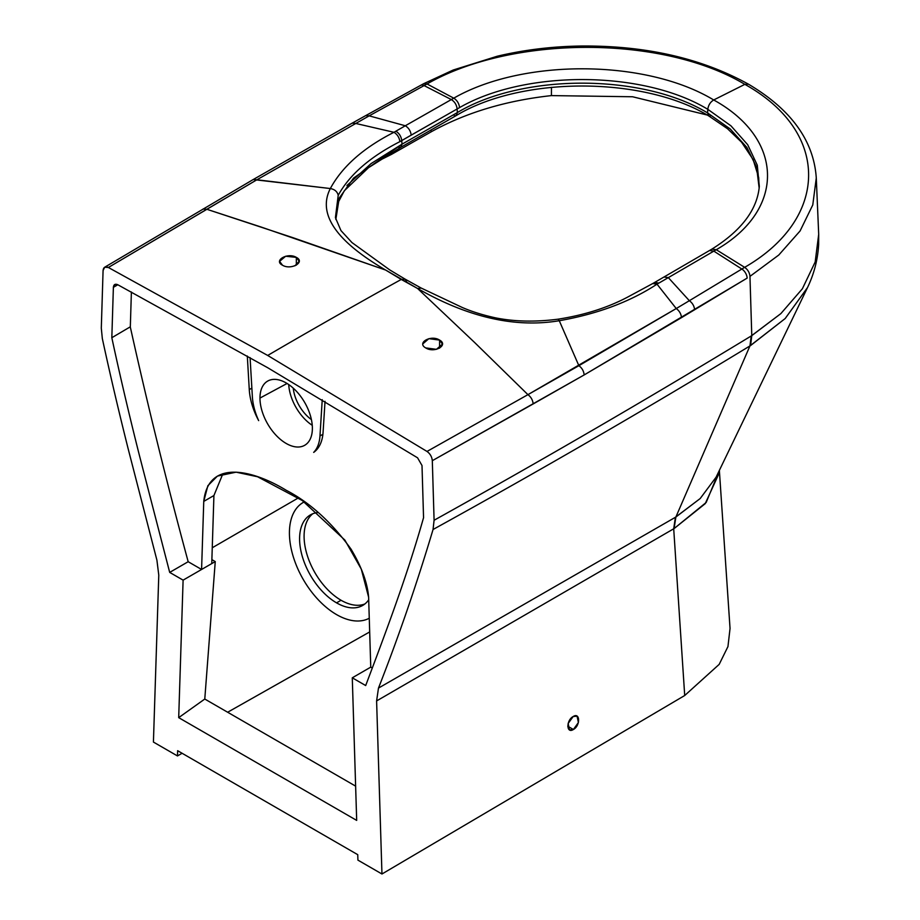 <?xml version="1.0" encoding="UTF-8"?>
<svg xmlns="http://www.w3.org/2000/svg" width="920" height="920" viewBox="0 0 920 920"><rect width="100%" height="100%" fill="white"/><g stroke="black" fill="none" stroke-linecap="round" stroke-linejoin="round"><path stroke-width="1.38" d="M658.915 283.072L654.603 282.463L658.915 283.072L668.334 277.633L664.056 277.012L668.334 277.621L657.018 284.165L652.717 283.555L627.509 297.171C607.487 307.74 584.349 315.077 558.118 319.171C535.509 322.092 514.751 321.666 495.857 317.917C483.138 315.157 471.914 311.661 462.162 307.429L421.164 288.04L405.076 279.116L401.247 279.45L385.629 270.043L417.611 288.5L401.247 279.45C363.848 300.115 313.168 328.831 267.697 355.453L108.364 267.478L104.673 267.237L103.074 270.595L101.303 328.129L102.327 338.548C110.02 374.164 118.715 411.228 128.398 449.742L156.917 560.199L128.398 449.742C118.715 411.228 110.02 374.164 102.327 338.548L101.303 328.129L103.074 270.595C103.454 267.18 105.213 266.133 108.364 267.478L267.697 355.453L427.006 451.444C430.169 453.744 431.928 456.826 432.308 460.69L434.091 520.26L433.055 529.495C416.806 583.855 398.613 636.72 378.476 688.091L376.602 700.936L381.961 874L357.914 860.119L357.753 854.68L177.64 750.697L177.468 755.941L153.421 742.06L158.78 575.172L156.917 560.199L158.78 575.172L153.421 742.06L177.468 755.941L182.091 753.273L177.468 755.941L177.64 750.697L357.753 854.68L357.914 860.119L381.961 874L684.71 695.508L673.704 528.793L684.71 695.508L381.961 874L376.602 700.936L673.704 528.793L376.602 700.936L378.476 688.091L675.395 517.293L673.704 528.793L675.395 517.293L700.178 498.548L716.082 477.204L700.178 498.548L675.878 517.017L749.938 345.931L751.214 335.972C648.025 398.659 542.305 460.092 434.079 520.26L433.055 529.495C540.983 469.947 646.61 408.767 749.938 345.931L675.878 517.017L674.084 528.586L675.878 517.017L378.476 688.091C398.613 636.72 416.806 583.855 433.055 529.495C540.983 469.947 646.61 408.767 749.938 345.931L785.174 318.538L807.495 287.603C814.085 273.873 817.799 259.52 818.65 244.547L818.696 234.335L815.166 262.016L802.366 288.788L780.861 313.605L751.214 335.972C648.025 398.659 542.317 460.092 434.091 520.26L432.308 460.69L584.154 374.946L747.132 278.116L681.501 317.641C681.11 313.858 679.351 310.834 676.246 308.545L689.356 300.702C692.472 302.99 694.232 306.015 694.623 309.787C694.232 306.015 692.472 302.99 689.356 300.702L744.648 267.34C747.81 269.594 749.593 272.619 749.961 276.38L751.778 335.639L750.605 345.529L749.938 345.931L751.778 335.639L749.961 276.38L778.769 255.035L800.078 230.954L812.774 204.941L816.281 177.974L812.774 204.941L800.078 230.966L778.769 255.035L749.961 276.38C749.593 272.619 747.81 269.594 744.648 267.34L716.266 249.711C785.404 210.047 784.599 138.977 713.702 99.969L744.855 84.352C831.185 132.48 828.598 218.994 744.648 267.34L716.266 249.711C785.404 210.036 784.599 138.977 713.702 99.969C646.196 59.064 522.767 58.386 453.778 98.164C522.767 58.386 646.196 59.064 713.702 99.969C710.332 102.028 708.365 105.144 707.802 109.319C708.365 105.144 710.332 102.028 713.702 99.969L744.855 84.352L748.397 84.157L744.855 84.352C661.572 34.535 511.106 35.696 427.041 83.973L424.097 85.583A7.843 4.416 -118.7 0 0 420.693 85.318L423.671 83.697L427.041 83.973C511.106 35.696 661.572 34.535 744.855 84.352C831.185 132.48 828.598 218.994 744.648 267.34L689.356 300.702L668.334 277.621L716.266 249.711L713.817 251.125L709.492 250.516L713.817 251.125L741.842 269.031A7.843 4.646 -121.2 0 1 747.132 278.093A7.843 4.646 -121.2 0 0 741.842 269.031M213.923 495.535L211.749 563.603L201.583 569.468L215.257 561.579L204.78 699.039L355.615 786.129L204.78 699.039L178.698 717.646L183.103 580.14L201.583 569.468L188.174 561.717L201.583 569.468L183.103 580.14L169.694 572.401L188.174 561.717C166.876 483.092 147.591 404.869 130.318 327.048L131.387 291.973L130.318 327.048C147.591 404.869 166.876 483.092 188.174 561.717L169.694 572.401L139.438 455.503C129.122 414.667 119.922 375.406 111.826 337.721L130.318 326.807L111.826 337.721L113.378 287.339L117.806 284.752L113.378 287.339L114.724 284.544L117.806 284.752L267.697 367.724L417.577 457.815L422.004 465.52L423.556 517.695L422.004 465.52L417.577 457.815L267.697 367.724L117.806 284.752C115.172 283.613 113.7 284.476 113.378 287.339L111.826 337.721C119.922 375.406 129.122 414.667 139.438 455.503L169.694 572.401L183.103 580.14L178.698 717.646L356.684 820.398L352.279 677.81L365.688 685.549C386.446 630.533 406.985 576.081 423.556 517.695C406.985 576.081 386.446 630.533 365.688 685.549L352.279 677.81L370.76 667.138L352.279 677.81L356.684 820.398L178.698 717.646L204.78 699.039L215.257 561.579L211.876 559.624L215.257 561.579L211.749 563.603L213.923 495.535L203.757 501.4C208.242 458.298 253.552 470.327 286.177 490.256C309.948 502.584 331.556 522.203 351.014 549.102C361.548 566.674 367.425 582.705 368.621 597.195L370.76 667.138L372.289 668.023L370.76 667.138L368.621 597.195L361.284 569.123L344.862 540.074L302.254 500.503L257.542 476.744L236.106 472.167L217.442 476.088L207.862 485.714L203.757 501.4L201.583 569.468L203.757 501.4L213.923 495.535L222.904 473.685M401.247 279.45C363.848 300.115 313.168 328.831 267.697 355.453L427.006 451.444L527.93 394.657L427.006 451.444C430.169 453.744 431.928 456.826 432.308 460.69L533.174 403.937C532.76 400.062 531.012 396.968 527.93 394.657L474.892 342.757L417.599 288.512C454.595 309.591 504.735 329.889 559.268 320.723L578.875 365.7C582.015 367.988 583.763 371.059 584.154 374.946L681.501 317.641M425.718 347.909L436.436 349.324L442.451 344.149L439.587 340.078C448.925 345.161 434.32 353.51 425.718 347.909C416.38 342.838 430.985 334.489 439.587 340.078L439.587 348.139L439.587 340.078L428.869 338.675L422.855 343.839M335.432 217.511L338.215 195.316C349.508 174.754 370.058 156.86 399.878 141.645L411.205 135.113C410.63 130.962 408.664 127.845 405.306 125.764L369.173 115.851L256.864 179.791L108.364 267.478L206.816 209.265L292.813 237.636L385.687 270.077M282.486 265.213C291.007 270.434 305.716 262.108 296.343 257.381C287.81 252.172 273.102 260.486 282.486 265.213L279.611 261.395M818.696 234.278L816.281 177.974C813.797 140.783 791.177 109.514 748.408 84.157C701.81 58.431 646.553 45.712 582.636 46C553.092 46.322 524.653 49.726 497.306 56.212L453.226 70.012L423.671 83.697L427.041 83.973L453.778 98.164L405.306 125.764L369.173 115.851L424.097 85.583L369.173 115.851L365.734 115.598L369.173 115.851L256.864 179.791L253.184 179.549L330.326 188.542C342.263 166.52 363.48 147.775 393.978 132.296C397.325 134.377 399.291 137.494 399.878 141.645C399.291 137.494 397.325 134.377 393.978 132.296L405.306 125.764L393.978 132.296L355.58 123.418L393.978 132.296C363.48 147.775 342.263 166.52 330.326 188.542L256.864 179.78L206.816 209.265L203.009 209.058L206.816 209.265L260.992 226.987L385.606 270.043C349.45 248.894 314.237 219.903 330.326 188.542C334.696 189.336 337.318 191.601 338.215 195.316C349.508 174.754 370.058 156.86 399.878 141.645L401.752 140.564L401.994 144.198L371.082 163.587L346.932 185.506M807.519 287.546L785.208 318.516L750.605 345.529L751.778 335.639L780.861 313.605L802.366 288.788L815.166 262.016L818.696 234.335M718.969 471.534L706.169 502.469L674.084 528.586L705.214 503.666L718.704 474.156M719.382 470.718L730.043 628.452L727.95 646.587L719.187 664.366L684.71 695.508M227.642 712.241L369.679 631.936L227.642 712.241M313.685 452.387A47.909 27.657 -120 0 0 319.976 435.919L322.241 399.683L319.976 435.919L322.897 434.343L319.976 435.919A47.909 27.657 -120 0 1 313.685 452.387A52.325 30.21 -120 0 0 323.081 432.228A52.325 30.21 60 0 1 313.685 452.387M325.024 401.338L323.081 432.228L325.024 401.338M259.969 398.072A37.053 21.39 60 0 1 286.177 382.938A37.053 21.39 60 0 1 312.374 428.329A37.053 21.39 60 0 1 286.177 443.451A37.053 21.39 60 0 1 259.969 398.072L287.075 383.479L259.969 398.072A37.053 21.39 -120 0 0 276.448 435.678A37.053 21.39 -120 0 0 305.152 445.015A37.053 21.39 -120 0 0 312.374 428.329A37.053 21.39 -120 0 0 296.504 391.356A37.053 21.39 -120 0 0 268.111 380.857A37.053 21.39 -120 0 0 259.969 398.072M250.079 357.604L252.379 396.888A47.909 27.657 -120 0 0 258.658 420.612A52.325 30.21 60 0 1 249.274 389.608L247.308 356.017L249.274 389.608A52.325 30.21 -120 0 0 258.658 420.612A47.909 27.657 -120 0 1 252.379 396.888L250.079 357.604M212.255 547.768L298.413 497.881L212.255 547.768M251.861 388.113L249.274 389.608L251.861 388.113M573.148 716.542L568.146 723.488L569.468 729.87L573.39 729.491L567.766 726.236L573.39 729.491C580.462 725.788 580.244 711.942 573.148 716.542C566.064 720.245 566.294 734.079 573.39 729.491L578.392 722.533L577.07 716.151L573.148 716.542M294.94 265.822L299.207 261.257L296.343 257.381L296.343 265.155L296.343 257.381L285.648 256.243L279.611 261.337M312.248 425.316A35.684 20.608 60 0 1 288.719 384.548A35.684 20.608 -120 0 0 312.248 425.316M311.397 419.589A29.405 16.974 60 0 1 293.261 388.159A29.405 16.974 -120 0 0 311.397 419.589M335.857 219.489L337.674 203.423L344.31 190.773L368.483 167.704L400.786 147.303L401.994 144.198L401.752 140.564L457.136 108.962L457.355 112.573L456.124 115.621L457.355 112.573C522.445 73.278 642.379 73.335 707.595 112.93L707.802 109.319C643.425 70.265 525.377 69.632 459.586 107.582C459.011 103.408 457.079 100.268 453.778 98.164C457.079 100.268 459.011 103.408 459.586 107.582C525.377 69.632 643.425 70.265 707.802 109.319L730.952 125.821L747.695 144.716L757.286 165.197L759.322 186.357C757.252 209.679 741.428 230.609 711.861 249.136L716.266 249.711L711.861 249.147L652.728 283.555L657.018 284.165L676.234 308.534L527.93 394.657C531.012 396.968 532.76 400.062 533.174 403.937L584.154 374.946C583.763 371.059 582.015 367.988 578.875 365.7L527.93 394.657L474.892 342.757L417.599 288.512C454.595 309.591 504.735 329.889 559.268 320.723C597.597 313.938 630.177 301.76 657.018 284.165L676.246 308.545L689.356 300.702L668.334 277.621M421.222 288.075L417.599 288.512M710.32 116.196L708.803 115.966L727.524 128.731L741.566 142.209L753.135 159.574L758.689 177.537L759.149 188.025L756.619 167.382L746.879 147.441L730.296 129.041L707.595 112.93C642.379 73.335 522.445 73.278 457.355 112.573L401.994 144.198L353.567 178.1L339.227 198.087L335.846 219.443M759.161 187.99L756.608 167.359L746.867 147.418L730.284 129.03L707.595 112.93L708.803 115.966C643.586 76.176 521.433 76.026 456.147 115.609L400.786 147.303L398.935 147.464M405.306 125.764C408.664 127.845 410.63 130.962 411.205 135.113L457.136 108.962C456.607 104.776 454.664 101.637 451.306 99.567C454.664 101.637 456.607 104.776 457.136 108.962L459.586 107.582L457.136 108.962L457.355 112.573L401.994 144.198M395.876 131.203C399.211 133.296 401.178 136.413 401.752 140.564C401.178 136.413 399.211 133.296 395.876 131.203M406.49 281.106L405.087 279.128L389.689 269.87L351.98 242.581L340.975 230.609L335.478 217.798L338.215 195.316C337.318 191.601 334.696 189.336 330.326 188.542C314.237 219.891 349.45 248.894 385.606 270.043M365.723 115.598L352.13 123.176L355.58 123.418L352.13 123.176L253.184 179.549L104.673 267.237M424.097 85.583L451.306 99.567L453.778 98.164L427.041 83.973L424.097 85.583A7.843 4.416 -118.7 0 0 420.693 85.318L365.734 115.598M558.118 319.171L559.268 320.723C597.597 313.938 630.177 301.76 657.018 284.165M676.246 308.545L578.875 365.7L559.268 320.723M456.124 115.621L454.273 115.782M707.595 112.93L707.802 109.319L730.952 125.821L747.695 144.716L757.286 165.197L759.322 186.357M377.924 161.184L391.494 154.387L431.112 131.859L431.158 129.8M707.1 114.988L632.569 96.761L551.425 95.599C505.781 100.613 465.681 112.7 431.112 131.859C465.681 112.7 505.781 100.613 551.425 95.599L551.459 87.32L551.425 95.599L632.569 96.761L707.112 115M391.494 154.387L431.112 131.859M336.547 614.594A66.654 38.479 -120 0 0 369.265 618.228A66.654 38.479 60 0 1 336.547 614.594A66.654 38.479 60 0 1 292.744 554.944A66.654 38.479 60 0 1 304.233 501.894A66.654 38.479 -120 0 0 303.232 502.447A66.654 38.479 -120 0 0 293.008 555.852A66.654 38.479 -120 0 0 336.547 614.594M336.547 602.853A52.279 30.187 -120 0 0 368.702 599.806A52.279 30.187 -120 0 1 362.687 605.44A52.279 30.187 -120 0 1 336.547 602.853L341.055 600.254L336.547 602.853A52.279 30.187 -120 0 1 300.851 550.608A52.279 30.187 -120 0 1 318.055 512.532A52.279 30.187 -120 0 0 310.419 514.889A52.279 30.187 -120 0 0 302.404 556.784A52.279 30.187 -120 0 0 336.547 602.853M364.849 603.969A52.279 30.187 60 0 1 341.055 600.254A52.279 30.187 60 0 1 307.544 556.243A52.279 30.187 60 0 1 312.766 513.762A52.279 30.187 60 0 0 307.544 556.243A52.279 30.187 60 0 0 341.055 600.254A52.279 30.187 60 0 0 364.849 603.969M716.013 477.342L807.495 287.603M303.232 502.447L304.209 501.871"/></g></svg>
